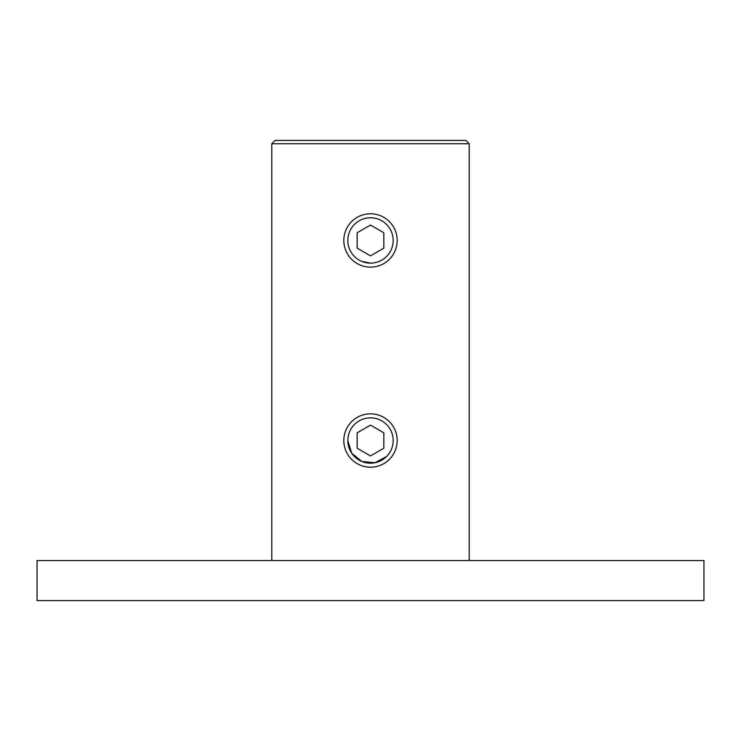 <?xml version="1.0" encoding="UTF-8"?>
<svg xmlns="http://www.w3.org/2000/svg" width="741" height="741" viewBox="0 0 741 741"><rect width="100%" height="100%" fill="white"/><g stroke="black" fill="none" stroke-linecap="round" stroke-linejoin="round"><path stroke-width="1.11" d="M370.5 560.567L703.95 560.567L703.95 600.581L37.05 600.581L37.05 560.567L370.5 560.567M386.533 456.558L374.937 462.764L361.812 461.467L351.66 453.14L347.825 440.525A22.675 22.675 0 0 0 370.5 463.199A22.675 22.675 0 0 0 393.175 440.525A22.675 22.675 0 0 0 370.5 417.85A22.675 22.675 0 0 0 347.825 440.525M370.509 263.129L361.812 261.397M271.799 143.754L275.133 140.419L465.867 140.419L469.201 143.754L271.799 143.754L271.799 560.567M343.824 440.525A26.676 26.676 0 0 1 370.5 413.849A26.676 26.676 0 0 1 397.176 440.525A26.676 26.676 0 0 1 370.5 467.2A26.676 26.676 0 0 1 343.824 440.525M357.162 448.222L370.5 455.928L383.838 448.222L383.838 432.827L370.5 425.121L357.162 432.827L357.162 448.222M393.175 240.455A22.675 22.675 0 0 0 370.5 217.78A22.675 22.675 0 0 0 347.825 240.455A22.675 22.675 0 0 0 370.5 263.129A22.675 22.675 0 0 0 393.175 240.455M343.824 240.455A26.676 26.676 0 0 1 370.5 213.779A26.676 26.676 0 0 1 397.176 240.455A26.676 26.676 0 0 1 370.5 267.13A26.676 26.676 0 0 1 343.824 240.455M357.162 248.152L370.5 255.858L383.838 248.152L383.838 232.757L370.5 225.051L357.162 232.757L357.162 248.152M469.201 143.754L469.201 560.567"/></g></svg>
